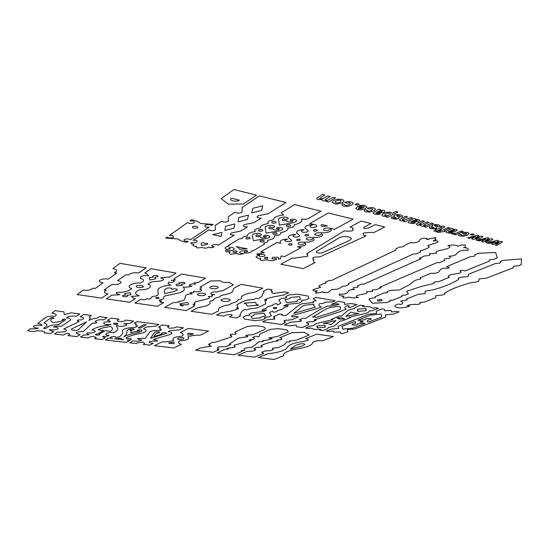 <?xml version="1.0" encoding="UTF-8"?>
<svg xmlns="http://www.w3.org/2000/svg" width="549" height="549" viewBox="0 0 549 549"><rect width="100%" height="100%" fill="white"/><g stroke="black" fill="none" stroke-linecap="round" stroke-linejoin="round"><path stroke-width="0.41" stroke-dasharray="2.75 2.06" d=""/><path stroke-width="0.82" d="M327.286 200.941L326.332 201.51L328.46 202.059L335.521 197.88L333.202 197.269L328.124 200.131L325.639 200.255L325.138 199.623L330.203 196.48L327.863 195.869L322.833 198.731L320.348 198.889L319.744 198.395L324.864 195.08L322.503 194.463L316.814 198.134L316.917 198.951L318.255 199.562L322.064 199.596L322.249 200.358L323.443 200.9L327.286 200.941M340.195 202.121L341.21 201.016L340.263 200.296L338.198 200.227L335.961 201.03L334.972 202.121L335.913 202.835L337.978 202.897L340.195 202.121M342.425 202.78L343.949 201.428L343.619 200.248L341.801 199.39L337.532 199.177L333.586 200.419L332.227 202.286L334.41 203.72L337.155 204.043L342.425 202.78M342.267 203.871L341.897 205.189L343.818 206.143L347.785 206.362L351.635 205.086L353.281 203.24L351.305 201.888L348.018 201.579L344.751 202.341L346.659 203.103L349.651 202.753L350.488 203.411L349.198 204.564L347.078 205.36L345.252 205.292L344.504 204.866L344.827 204.255L342.267 203.871M359.238 204.111L357.015 203.528L355.107 204.605L357.33 205.189L359.238 204.111M359.025 207.515L358.271 208.346L358.984 208.874L362.306 208.373L359.025 207.515M361.07 206.479L363.507 206.273L364.296 206.863L363.507 207.735L357.996 206.3L355.793 208.373L357.674 209.711L361.393 209.855L365.25 208.593L366.924 207.007L364.961 205.477L362.127 205.189L359.19 205.724L361.07 206.479M364.749 209.691L364.303 210.967L366.114 211.887L369.985 212.092L373.821 210.857L375.543 209.073L373.697 207.776L370.506 207.474L367.267 208.215L369.086 208.949L372.03 208.606L372.805 209.238L371.474 210.356L369.347 211.132L367.576 211.063L366.869 210.651L367.226 210.061L364.749 209.691M377.698 211.756L380.786 212.058L382.248 211.344L380.251 210.864L377.698 211.756M378.995 213.328L376.689 213.451L375.784 213.033L376.449 212.429L382.77 212.758L384.197 212.257L385.034 211.241L383.689 210.404L380.231 210.267L380.745 209.759L378.625 209.203L373.046 212.82L373.265 213.486L375.084 214.192L377.938 214.529L380.601 213.993L378.995 213.328M389.207 214.961L390.497 213.87L389.797 213.225L388.033 213.19L385.782 213.993L384.588 215.023L385.274 215.633L387.086 215.675L389.207 214.961M386.88 216.272L385.823 216.828L387.759 217.329L397.867 212.051L395.774 211.495L392.061 213.444L390.819 212.278L387.443 212.195L383.621 213.444L381.836 215.16L383.195 216.279L386.88 216.272M401.998 216.979L402.451 215.812L400.544 214.831L397.153 214.515L394.518 215.181L393.729 216.093L396.412 218.152L394.415 218.104L393.647 217.727L393.818 217.267L391.533 216.937L391.176 217.96L393.07 218.825L396.179 219.126L398.56 218.516L399.288 217.438L396.639 215.812L397.654 215.386L399.967 216.011L399.645 216.594L401.998 216.979M403.741 218.708L407.502 216.793L405.457 216.251L399.288 219.799L400.55 220.746L404.304 220.773L403.234 221.316L405.107 221.796L412.457 218.09L410.432 217.562L403.947 220.286L402.218 219.902L403.741 218.708M412.848 220.904L415.792 221.185L417.267 220.513L415.394 220.06L412.848 220.904M413.939 222.386L411.709 222.503L410.878 222.105L411.578 221.535L417.638 221.837L419.964 220.41L418.757 219.621L415.435 219.49L415.984 219.017L413.994 218.495L408.257 221.913L408.408 222.537L410.089 223.203L412.807 223.518L415.428 223.011L413.939 222.386M425.249 226.243L424.247 226.723L426.038 227.183L433.449 223.608L431.5 223.093L426.202 225.55L423.931 225.66L423.636 225.124L428.995 222.434L427.033 221.92L421.776 224.369L419.498 224.514L419.072 224.095L424.521 221.261L422.545 220.739L416.492 223.882L416.375 224.575L417.439 225.097L420.87 225.111L420.85 225.756L421.79 226.215L425.249 226.243M439.653 226.812L440.209 225.714L438.486 224.802L435.268 224.507L432.667 225.138L431.809 225.996L434.163 227.924L432.248 227.876L431.548 227.526L431.768 227.101L429.613 226.792L429.16 227.753L430.883 228.556L433.834 228.837L436.187 228.26L437.004 227.245L434.636 225.728L435.652 225.33L437.807 225.907L437.429 226.456L439.653 226.812M440.854 227.677L437.862 229.091L436.565 228.761L435.007 229.496L436.304 229.832L433.71 231.06L436.743 231.012L440.634 229.811L439.763 229.585L444.848 226.95L443.963 226.243L442.158 225.989L440.785 226.758L441.966 227.005L440.854 227.677M442.089 231.726L443.688 231.733L445.225 231.012L444.189 230.745L450.098 227.979L448.217 227.485L442.302 230.257L440.895 229.894L439.358 230.614L440.765 230.978L440.243 231.225L437.773 231.204L436.16 231.774L439.07 232.488L442.089 231.726M450.406 230.676L453.2 230.937L454.689 230.299L452.939 229.88L450.406 230.676M451.292 232.062L449.144 232.179L448.382 231.808L449.123 231.273L454.901 231.548L457.29 230.203L456.212 229.461L453.042 229.352L453.618 228.906L451.765 228.418L445.891 231.63L445.966 232.213L447.51 232.838L450.084 233.133L452.651 232.646L451.292 232.062M455.066 233.908L454.009 234.389L455.711 234.828L463.198 231.424L461.359 230.937L456.37 233.105L455.121 233.373L453.694 232.941L451.415 233.579L453.289 234.155L455.066 233.908M459.218 234.169L458.504 235.253L459.911 236.029L463.363 236.194L467.137 235.13L469.127 233.606L467.775 232.502L464.969 232.261L461.86 232.9L463.322 233.517L466.067 233.215L466.616 233.757L465.133 234.711L461.435 235.322L460.899 234.979L461.366 234.471L459.218 234.169M474.151 234.299L472.346 233.826L470.349 234.718L472.147 235.192L474.151 234.299M482.983 236.619L481.267 236.166L475.276 238.005L478.975 235.569L477.259 235.116L467.583 237.889L469.34 238.341L475.537 236.502L471.749 238.959L473.458 239.398L479.517 237.539L475.853 240.016L477.561 240.455L482.983 236.619M492.885 239.22L491.204 238.781L485.227 240.586L488.96 238.191L487.279 237.751L477.623 240.469L479.346 240.915L485.529 239.11L481.706 241.526L483.381 241.958L489.434 240.126L485.735 242.562L487.409 242.994L492.885 239.22M502.603 241.773L500.949 241.34L494.985 243.118L498.746 240.764L497.099 240.332L487.471 243.008L489.159 243.447L495.328 241.663L491.472 244.037L493.119 244.463L499.158 242.665L495.424 245.06L497.065 245.478L502.603 241.773M49.698 329.489C56.931 331.047 62.414 327.362 53.39 326.943C55.36 326.202 58.029 325.996 61.378 326.326L70.217 320.348C71.356 319.285 70.114 318.454 66.484 317.857L67.465 317.185C69.366 316.19 72.29 315.888 76.236 316.279L79.68 313.946L71.219 312.813L64.329 314.57L63.835 311.832L55.175 310.679L51.874 313.081C55.621 313.699 56.945 314.563 55.84 315.675L54.879 316.361C50.872 315.963 47.948 316.265 46.116 317.267L37.668 323.416C40.921 323.896 42.335 324.603 41.909 325.543C34.361 323.931 29.166 327.739 38.3 328.124C36.385 328.858 33.736 329.064 30.346 328.734L27.45 330.848L34.093 331.623C35.507 330.875 37.806 330.642 41.003 330.923C43.961 331.363 45.025 331.994 44.195 332.804L50.686 333.566L53.72 331.514C50.604 331.068 49.266 330.395 49.698 329.489M144.723 343.592L143.303 342.075L137.675 342.768L136.179 343.564L129.564 342.789L133.016 340.915L134.347 341.073C137.497 341.348 139.885 341.094 141.525 340.318C141.848 339.831 141.059 339.598 139.151 339.639L137.332 338.575L145.567 338.115L149.678 332.056C151.435 330.67 154.845 330.175 159.917 330.58L161.571 329.702C159.752 329.4 159.251 328.961 160.061 328.398C160.878 327.828 160.37 327.389 158.537 327.08L162.429 324.967L169.339 325.886L167.637 326.792L169.346 328.323L174.966 327.767L176.682 326.868L183.448 327.767L179.454 329.825L169.847 330.773L168.172 331.644C172.4 332.433 172.956 333.421 169.847 334.609L154.043 339.152C153.068 339.701 153.72 339.982 155.978 339.989L157.687 341.032L149.815 341.313C148.477 342.116 149.184 342.734 151.949 343.166L153.246 343.317L149.699 345.143L143.214 344.388L144.723 343.592M114.542 338.726L121.137 338.198C121.068 338.863 121.974 339.406 123.848 339.831L114.542 338.726M181.705 336.256C174.026 336.942 171.432 338.239 173.916 340.147C171.123 341.396 167.074 342 161.763 341.965L154.427 345.698L173.848 347.97L181.355 344.326C178.102 343.331 177.629 342.192 179.942 340.888C187.497 340.243 190.112 338.953 187.785 337.024C190.702 335.741 194.868 335.116 200.275 335.151L208.593 331.116L188.376 328.426L180.244 332.564C183.634 333.668 184.121 334.904 181.705 336.256M110.397 331.349C112.922 329.805 113.108 328.206 110.953 326.552C104.976 327.177 100.659 328.268 98.017 329.819L103.48 330.498L97.729 333.964C95.025 334.19 94.689 334.574 96.706 335.11C99.541 335.158 100.385 334.835 99.225 334.142L104.989 330.683L110.397 331.349M262.511 353.302L263.616 353.432L254.427 357.138L238.012 355.217L247.071 351.429L252.629 351.161L255.903 349.795C254.4 349.555 254.105 349.198 255.024 348.725L253.885 348.581L256.829 347.352C262.168 347.27 263.561 346.687 261.008 345.602L263.438 344.587C267.123 343.063 272.009 341.828 278.096 340.888L278.062 340.819C275.735 340.305 276.257 339.975 279.633 339.824L280.663 339.742C282.563 338.911 282.241 338.259 279.695 337.786L291.931 332.673L304.311 332.358L309.094 335.096L296.7 340.092L289.392 341.128C290.531 341.876 289.584 342.151 286.564 341.945L286.283 341.979C285.919 343.66 283.895 345.246 280.216 346.742L277.76 347.73C272.469 347.819 271.055 348.389 273.519 349.439L270.533 350.646L264.989 350.921L261.681 352.259C263.156 352.499 263.431 352.842 262.511 353.302M262.106 310.549C261.907 309.663 263.259 309.012 266.162 308.579C266.183 307.268 268.276 306.267 272.448 305.587C272.345 304.668 273.786 303.988 276.778 303.57L277.43 304.935L280.827 303.329L278.865 299.864L282.268 298.231C286.338 298.196 287.45 297.668 285.597 296.625L289.076 294.957L297.119 294.127L307.989 296.021L309.053 298.395L305.525 300.022C301.518 300.056 300.385 300.571 302.142 301.573L298.69 303.165L287.038 304.345L283.62 305.944L288.198 305.436C288.307 306.349 286.894 307.021 283.963 307.44C283.84 308.758 281.726 309.739 277.616 310.391C277.691 311.276 276.284 311.914 273.395 312.312L272.743 311.022L269.477 312.546L271.474 315.689L268.344 317.13C264.543 317.171 263.541 317.631 265.345 318.509L262.271 319.923L254.997 320.643L244.579 319.113L243.035 317.075L246.048 315.627C249.905 315.586 250.893 315.112 249.006 314.206L252.08 312.724L263.362 311.592L266.608 310.061L262.106 310.549M290.929 297.448C290.14 298.471 288.143 299.164 284.945 299.528L286.605 302.588L296.913 301.538C296.556 300.584 297.784 299.768 300.584 299.095L299.377 296.584L290.929 297.448M130.237 292.665L131.039 294.696L126.867 295.369C128.391 296.336 127.43 296.789 123.978 296.721C121.658 295.918 122.187 295.396 125.57 295.17L124.637 293.722L130.237 292.665M254.084 314.227C254.564 315.099 253.521 315.833 250.968 316.43L252.533 318.598L260.308 317.83C260.94 316.945 262.751 316.334 265.75 315.998L263.932 313.239L254.084 314.227M178.075 238.973C179.777 240.531 182.645 241.642 186.681 242.301L188.218 241.265C184.828 241.347 183.524 240.764 184.313 239.508C186.729 238.582 188.774 238.664 190.434 239.769L209.094 227.162C205.573 227.252 204.262 226.613 205.161 225.255C207.735 224.253 209.842 224.349 211.489 225.55L213.177 224.411L200.46 223.457C198.807 221.741 195.835 220.492 191.546 219.717L189.899 220.89C193.495 220.808 194.854 221.467 193.982 222.853C191.436 223.875 189.295 223.772 187.559 222.558L169.339 235.521C172.805 235.439 174.15 236.043 173.388 237.319C171 238.266 168.927 238.177 167.177 237.058L165.681 238.122L178.075 238.973M240.544 315.984L236.53 317.933L229.352 316.876L231.63 315.757C232.502 315.222 232.172 314.81 230.635 314.515L226.215 314.954L223.944 316.087L216.622 315.009L220.561 313.012L226.195 311.949C231.342 311.187 235.452 310.055 238.52 308.559C235.94 308.366 235.782 308.003 238.04 307.447L236.866 304.743L245.396 300.42L254.427 299.232C254.983 298.354 256.239 298.189 258.195 298.738C261.399 297.119 262.902 295.389 262.697 293.557C264.131 292.809 264.302 292.089 263.218 291.389L267.85 289.035L272.078 289.769C270.334 290.545 270.513 291.162 272.599 291.629C271.412 292.349 271.583 292.96 273.114 293.468L284.588 291.944L288.705 292.665L283.991 294.943L277.856 296.124C272.325 296.975 267.905 298.196 264.597 299.795C267.212 299.994 267.336 300.385 264.968 300.962L265.853 303.727L257.165 307.934L248.429 309.06C247.915 309.876 246.714 310.027 244.813 309.526C241.828 311.036 240.51 312.573 240.867 314.152C239.59 314.797 239.488 315.407 240.544 315.984M314.131 304.242C313.376 305.354 313.747 306.342 315.243 307.214L293.722 313.383L303.872 305.333L314.131 304.242M176.387 284.245C175.838 284.862 176.208 285.405 177.505 285.857L182.316 285.226C180.353 284.3 181.149 283.819 184.704 283.799C185.274 283.181 184.91 282.639 183.62 282.172L178.754 282.81C180.738 283.751 179.948 284.231 176.387 284.245M424.857 255.848L419.409 258.277L421.138 258.668L363.596 284.252L361.915 283.922L357.33 285.967C358.916 287.079 357.646 287.649 353.515 287.669C352.533 288.465 352.883 289.09 354.572 289.529C351.477 289.481 349.445 289.968 348.478 290.997L347.16 292.912C345.191 294.175 342.576 294.538 339.309 294.01C338.747 295.28 340.339 295.986 344.086 296.151C342.713 296.378 342.329 296.673 342.947 297.023L343.509 298.1L349.583 297.133C351.641 298.011 354.565 298.114 358.346 297.441C355.354 296.844 355.471 296.035 358.689 295.019L364.241 293.9C367.089 293.241 367.837 292.528 366.478 291.752L372.709 291.286C371.213 290.208 372.496 289.659 376.559 289.632L381.191 287.642L379.565 287.333L437.526 262.395L439.193 262.772L444.676 260.418C443.366 259.087 444.923 258.421 449.35 258.414C450.722 257.454 450.578 256.692 448.931 256.129C452.259 256.218 454.675 255.621 456.178 254.338L458.511 251.881C461.318 250.234 464.406 249.781 467.775 250.509C469.121 248.821 467.714 247.846 463.562 247.572C465.243 247.27 465.833 246.872 465.326 246.377L465.271 244.861L460.803 245.259L457.791 246.144C455.821 244.888 452.493 244.71 447.812 245.609C450.997 246.494 450.551 247.613 446.461 248.965L439.77 250.419C436.338 251.27 435.275 252.204 436.579 253.219L429.503 253.775C430.91 255.161 429.359 255.848 424.857 255.848M391.533 311.956L391.341 310.514L384.671 310.768L384.43 309.313L381.946 308.881L376.216 311.166L376.662 313.404L368.647 314.186L337.992 326.415L338.74 328.398L331.205 329.119L326.257 331.095L328.673 331.445L333.442 330.992L333.936 332.22L340.112 331.973L340.572 333.188L342.926 333.538L347.922 331.61L347.263 329.681L354.778 328.968L385.714 317.041L385.364 314.872L393.352 314.097L399.13 311.873L396.707 311.448L391.533 311.956M377.486 299.823L377.712 301.065L381.96 300.639L381.754 299.397L377.486 299.823M355.189 323.553C346.645 324.548 357.866 326.291 357.818 323.965L363.479 323.141L365.154 323.409L352.938 328.144L342.851 329.105L341.903 326.463L354.043 321.645L355.745 321.92L355.189 323.553M365.263 319.593C365.332 317.15 376.641 319.003 367.905 320.019L367.254 321.673L368.935 321.94L381.733 316.979L381.219 314.069L370.527 315.112L357.804 320.156L359.513 320.431L365.263 319.593M331.15 304.51L337.182 303.83L339.186 304.173C336.05 305.422 332.227 306.033 327.712 306.013L320.987 308.936L305.134 318.598L302.966 318.262L299.198 319.895L300.433 320.081C302.362 321.096 301.133 321.625 296.748 321.673L290.599 322.181L284.279 324.933L290.016 325.777L296.151 325.029L296.529 326.73L302.149 327.554L308.559 324.871L307.989 323.732L308.62 323.471L307.413 323.286C305.525 322.29 306.767 321.769 311.125 321.714L312.34 321.899L316.142 320.3L314.014 319.971L339.33 311.962L346.131 309.108C344.161 308.051 344.573 306.877 347.373 305.58L349.336 305.917C347.874 306.637 347.97 307.214 349.61 307.653L357.015 304.544L351.182 303.528L344.456 304.379L344.429 302.355L338.472 301.319L331.15 304.51M324.809 302.122C324.603 303.089 322.922 303.611 319.772 303.686C318.262 304.969 318.77 306.026 321.289 306.857L317.926 308.332L292.102 315.682C290.723 316.89 291.986 317.164 295.884 316.512L298.395 316.903L292.198 319.621L288.218 320.17C284.025 320.136 283.023 320.575 285.219 321.494C283.902 321.954 283.929 322.338 285.308 322.64L281.136 324.473L262.621 321.762L266.732 319.882L270.705 319.319C274.946 319.367 275.934 318.914 273.67 317.974C275.001 317.494 274.953 317.096 273.526 316.78L279.626 313.987L282.207 314.392C279.88 315.407 285.555 315.984 286.859 314.865L298.889 305.189L302.211 303.672L313.383 302.602C312.182 301.785 313.115 301.133 316.183 300.646L313.232 298.635L315.936 297.4L335.199 300.749L332.461 301.957L324.809 302.122M417.871 304.551L420.157 303.666C418.935 302.705 420.225 302.204 424.041 302.17L435.803 297.633L435.892 295.678L442.624 295.005L445.067 294.065L444.621 293.132C450.928 289.103 460.24 285.501 472.559 282.323L475.997 282.138L478.653 281.115L479.085 278.913L486.256 278.178L513.356 267.734C512.409 266.485 514.042 265.853 518.263 265.84L521.2 264.707L521.55 258.936L503.344 260.35L500.414 261.516C501.436 262.806 499.81 263.458 495.527 263.465L468.523 274.239L468.167 276.511L460.954 277.259L458.312 278.309L458.731 279.345C451.875 283.73 442.604 287.415 430.917 290.4L427.547 290.586L425.125 291.553L425.125 293.578L418.352 294.257L406.665 298.924C407.955 299.919 406.672 300.427 402.808 300.461L400.537 301.367C403.59 302.122 403.687 303.151 400.832 304.469L398.21 303.995C394.01 305.505 393.722 306.726 397.325 307.653C401.923 308.181 406.047 307.653 409.705 306.074L407.132 305.608C410.659 304.427 414.241 304.071 417.871 304.551M231.5 198.264C228.123 200.467 236.344 202.423 239.371 200.159L231.5 198.264M224.843 230.429L234.052 228.144L234.821 223.944L225.495 226.277L224.843 230.429M237.992 221.878L247.489 219.49L248.443 215.078L238.822 217.521L237.992 221.878M262.738 205.786L261.578 210.418L251.771 212.916L252.794 208.339L262.738 205.786M233.915 189.556L256.5 195.156L243.454 203.967L228.35 204.139L221.144 198.649L233.915 189.556M371.934 298.018C375.077 297.997 376.072 297.579 374.919 296.762L383.929 292.981C387.12 292.96 388.15 292.528 387.018 291.684L390.133 290.38L399.617 289.92L409.952 284.416L414.934 280.388L420.802 278.844L420.15 277.773L430.944 273.244C435.076 273.622 437.889 272.983 439.385 271.343L440.387 269.477C441.918 268.413 443.99 268.029 446.605 268.324C448.876 268.317 449.686 267.981 449.02 267.315L446.447 266.732L470.685 256.555C474.212 256.555 475.503 256.012 474.569 254.928L478.488 253.281L495.637 252.458L497.305 257.893L493.366 259.492C489.9 259.499 488.603 260.02 489.468 261.07L465.106 270.932L462.615 270.369C460.364 270.376 459.554 270.705 460.186 271.357C461.839 272.009 461.242 272.709 458.394 273.457L452.918 274.308C448.238 275.234 447.106 276.216 449.514 277.245L438.644 281.644L435.083 281.815L433.882 282.44C434.588 282.968 433.978 283.456 432.07 283.908L420.836 286.605L406.576 291.265L408.401 293.887L405.258 295.156C402.122 295.184 401.079 295.602 402.143 296.419L393.063 300.097C389.962 300.125 388.96 300.529 390.051 301.319L387.059 302.526L372.435 303.233L368.969 299.26L371.934 298.018M171.748 289.323C172.077 287.992 170.362 287.635 166.608 288.259L164.494 290.174L164.679 293.585L173.704 291.643L177.464 290.009C176.943 288.705 175.035 288.472 171.748 289.323M362.457 306.466L364.111 305.779L360.624 305.175L355.162 307.447L354.421 308.662L350.612 309.341L348.004 310.425L341.437 316.1L339.913 315.853L331.253 319.436L332.763 319.676L316.732 323.45L314.378 324.432L313.863 325.495L310.35 326.106L305.642 328.069L309.005 328.563L310.411 327.979L314.33 329.345L321.021 329.544L319.607 330.114L322.894 330.601L327.657 328.686L328.22 327.65L334.115 326.092L340.263 320.856L341.752 321.09L350.475 317.562L348.979 317.322L365.723 313.397L368.358 312.34L369.148 311.166L372.949 310.494L378.467 308.277L375.07 307.687L373.409 308.36L369.614 306.74L362.457 306.466M221.817 232.399L221.22 236.406L212.772 234.643L221.817 232.399M192.081 285.967C186.056 285.864 191.278 282.859 194.826 284.403C195.808 283.812 195.485 283.339 193.866 282.975L198.059 282.522L205.47 278.185L181.609 274.033L174.397 278.508C173.656 279.105 174.074 279.565 175.646 279.901L171.281 280.457C177.457 280.532 172.558 283.634 168.728 282.09C167.411 283.305 168.22 284.3 171.158 285.089C162.751 285.823 158.332 287.546 157.886 290.27L158.208 294.394C158.139 295.218 156.925 295.815 154.564 296.179C151.874 296.618 150.707 297.297 151.057 298.217C150.46 299.116 149.012 299.28 146.693 298.718C145.801 299.98 143.913 300.152 141.024 299.219L134.889 303.027L157.405 306.328L163.726 302.629C159.622 302.499 158.963 301.957 161.735 300.989C158.894 300.777 158.483 300.33 160.5 299.651C163.108 299.191 164.199 298.505 163.78 297.599C163.355 296.803 164.206 296.158 166.32 295.657L177.21 293.338C183.929 291.677 185.885 289.577 183.078 287.045C186.729 287.347 189.728 286.983 192.081 285.967M107.92 293.832C104.729 293.228 103.706 292.384 104.866 291.293L106.362 290.263L104.118 289.92L112.257 284.279C119.359 285.514 124.918 281.754 117.486 280.649L126.133 274.651L128.452 275.035L130.106 273.896C132.151 272.791 135.013 272.476 138.684 272.949L146.164 267.871L120.039 263.321L112.826 268.571C116.271 269.305 117.342 270.293 116.038 271.535L114.412 272.702L116.772 273.093L108.249 279.16C100.886 277.876 95.547 281.767 103.088 282.831L95.059 288.541L92.781 288.191L91.319 289.234C89.514 290.236 86.811 290.531 83.222 290.112L77.121 294.552L101.572 298.141L107.92 293.832M321.762 224.555C320.582 225.358 320.781 225.996 322.359 226.476L327.41 225.886L321.762 224.555M260.892 258.483C254.901 257.92 254.455 256.836 259.547 255.21C257.556 256.561 263.788 257.179 264.796 255.731C265.181 255.024 264.494 254.551 262.745 254.304L257.611 254.791L256.699 254.153L264.344 252.533L260.768 251.806L276.991 242.473L280.855 243.296C279.901 242.5 279.866 241.642 280.759 240.723C282.22 239.59 284.492 239.096 287.573 239.234C278.069 241.732 295.863 242.644 290.565 239.385L288.17 237.6L288.843 236.077C290.352 234.91 292.665 234.402 295.781 234.547C292.205 235.548 292.089 236.42 295.417 237.147C299.534 236.811 300.66 235.995 298.8 234.711L296.419 232.872L297.146 231.307C298.704 230.106 301.051 229.585 304.201 229.736C300.564 230.765 300.42 231.657 303.769 232.412C307.948 232.069 309.108 231.232 307.255 229.907L304.894 228.013L305.669 226.408C307.275 225.179 309.67 224.644 312.855 224.802C309.08 225.9 308.977 226.819 312.539 227.554C316.862 227.08 317.892 226.188 315.634 224.891L309.897 223.539L328.268 212.971L353.233 219.161L334.567 229.345L329.009 228.041C324.884 227.835 323.093 228.535 323.642 230.134C326.881 230.985 329.112 230.573 330.333 228.906C331.96 229.866 331.589 230.855 329.208 231.87L325.557 232.783L319.923 232.81C315.847 232.776 314.234 233.497 315.092 234.979C318.345 235.72 320.499 235.301 321.577 233.716C323.21 234.656 322.867 235.617 320.541 236.598L316.958 237.491L311.393 237.525C307.358 237.491 305.786 238.197 306.671 239.638C309.904 240.359 312.024 239.947 313.047 238.403C314.687 239.316 314.371 240.249 312.1 241.21L308.579 242.082L303.075 242.123C299.095 242.088 297.558 242.775 298.471 244.175C301.675 244.875 303.769 244.477 304.736 242.974C306.383 243.859 306.095 244.772 303.872 245.705L297.352 246.817L301.085 247.613L284.547 256.637L281.095 255.937L280.395 258.908L278.357 258.943C278.899 258.256 278.542 257.687 277.272 257.227L272.613 257.303C270.938 258.826 272.194 259.252 276.394 258.579C277.355 260.459 268.715 261.557 267.267 259.739L261.688 260.459C259.759 259.958 259.499 259.3 260.892 258.483M117.651 320.019L119.023 319.182L111.022 318.118L107.398 320.369C109.725 320.74 110.617 321.282 110.081 322.009C100.446 321.014 102.539 325.818 111.008 324.308L108.53 325.214C101.393 326.01 96.26 327.348 93.124 329.215L91.868 329.99C98.834 330.779 94.003 333.703 87.318 332.811C86.344 333.552 86.975 334.19 89.226 334.712L83.688 335.068L80.483 337.052L88.121 337.944L89.309 337.21C90.956 336.105 97.818 336.914 95.828 337.978L94.6 338.699L102.087 339.577L105.401 337.642C103.39 337.361 102.505 336.921 102.745 336.331C105.655 336.42 107.789 336.125 109.162 335.446C102.402 334.725 107.275 331.816 113.876 332.694L115.173 331.939C118.227 330.107 118.557 328.185 116.168 326.188L117.047 325.083C118.406 327.822 132.57 325.18 123.868 323.8L129.935 323.327L133.681 321.138L125.838 320.094L124.465 320.918C122.578 322.167 115.462 321.234 117.651 320.019M103.603 319.868C100.419 319.552 98.01 319.799 96.377 320.609L94.936 321.522C98.065 322.62 97.159 323.196 92.211 323.251L83.496 331.397C75.254 331.891 74.101 332.969 80.03 334.629L76.853 336.626L67.932 335.583L69.833 334.362C69.497 333.456 68.028 333.284 65.427 333.84L63.54 335.068L54.454 334.005L57.508 331.96C64.302 332.866 69.984 330.189 63.677 328.995L79.118 321.577C75.865 320.465 76.75 319.875 81.774 319.82L83.187 318.894C84.182 317.995 83.18 317.295 80.181 316.794L83.654 314.474L91.484 315.517L89.288 316.951L90.317 318.276L88.876 320.355L93.268 318.667L97.324 318.015L99.554 316.588L107.206 317.61L103.603 319.868M138.54 327.698C138.574 328.151 139.268 328.24 140.613 327.966L146.185 324.836L144.099 324.562L138.54 327.698M65.578 319.751L58.441 324.644C53.603 324.795 50.234 325.454 48.353 326.634L45.684 328.501L44.256 328.645L43.591 328.247L46.253 326.381C47.804 325.159 47.036 323.985 43.947 322.853L50.885 317.878C53.075 316.89 56.087 318.832 51.874 318.502C50.096 319.875 50.46 321.22 52.951 322.544C57.885 322.146 61.371 321.295 63.41 319.978C59.766 319.298 66.45 318.612 65.578 319.751M134.258 323.217C136.173 323.539 136.742 323.992 135.96 324.583C135.184 325.173 135.747 325.619 137.641 325.934L134.869 327.506C126.702 327.732 122.571 328.954 122.475 331.157C123.257 333.229 122.063 335.178 118.886 336.997C116.306 337.484 115.091 337.312 115.235 336.482C109.841 336.75 108.956 337.422 112.579 338.493L108.654 338.026L105.326 339.955L126.181 342.391L129.612 340.517L127.059 340.208C131.506 339.913 132.433 339.282 129.818 338.308C127.443 338.795 126.201 338.651 126.092 337.868C129.372 336.063 134.231 334.581 140.668 333.428C146.878 332.035 147.798 330.429 143.44 328.611L146.24 327.053L155.998 326.079L158.894 324.493L137.072 321.59L134.258 323.217M78.473 329.64C77.567 330.224 75.947 330.423 73.628 330.224C71.514 329.88 70.91 329.421 71.816 328.83L86.673 321.783L78.473 329.64M187.833 333.387C189.769 333.147 190.606 333.312 190.338 333.867C191.958 333.483 192.953 333.566 193.323 334.101L187.813 335.116L187.833 333.387M171.631 343.152C171.412 343.667 172.228 343.811 174.081 343.592L173.999 341.979L168.708 342.947C169.126 343.441 170.094 343.509 171.631 343.152M138.458 332.502L141.958 331.04L141.868 330.272C140.016 328.865 134.066 330.903 139.542 331.061L135.864 331.445L130.655 332.845L131.424 330.882C130.01 330.649 129.598 330.313 130.175 329.88C134.134 330.917 136.303 328.391 131.012 328.885L128.692 329.359L126.647 331.02C127.375 333.017 126.428 334.904 123.8 336.702C127.375 335.014 132.261 333.614 138.458 332.502M161.777 333.099L161.077 333.469C162.23 333.682 162.394 333.95 161.557 334.272L153.844 336.51L155.93 333.559L159.402 332.79C159.883 331.967 158.62 331.671 155.614 331.898L154.749 332.255L150.556 338.246L166.779 333.318C165.668 332.57 164 332.495 161.777 333.099M269.23 339.707L262.388 340.805C265.325 341.169 260.658 342.336 259.451 341.54L252.005 347.208L245.616 348.059C243.777 348.821 243.516 349.548 244.82 350.241L241.141 350.626L242.322 351.291L234.107 354.757L217.15 352.774L225.227 349.233L228.377 349.082C227.073 348.924 226.751 348.649 227.41 348.272L227.684 348.155C230.985 348.018 233.51 347.558 235.26 346.783L234.004 345.383L234.759 345.053L251.27 340.476C248.388 340.037 248.745 339.707 252.334 339.488L253.37 339.406C255.1 338.63 254.839 337.999 252.581 337.498L255.457 336.235L259.066 336.722L259.78 334.087L270.533 329.373L278.213 328.631L287.127 329.901L288.335 331.891L277.417 336.489L268.605 337.999L272.139 338.479L269.23 339.707M267.727 353.776C279.153 352.506 285.748 350.337 287.504 347.27C288.795 344.69 294.326 342.713 304.105 341.327C309.032 340.346 309.561 339.433 305.69 338.589L316.807 334.142L333.421 336.516L322.181 340.86C317.247 340.49 314.103 341.032 312.752 342.501C312.285 345.095 307.529 347.153 298.484 348.684C287.669 350.598 282.756 352.938 283.751 355.718L274.102 359.444L258.208 357.584L267.727 353.776M230.285 335.741L231.074 335.384C229.256 334.622 230.141 334.217 233.73 334.169L234.972 334.334L236.228 333.758L234.862 332.145L244.772 327.575C252.293 323.869 271.755 326.682 263.177 330.155L253.103 334.609L246.961 335.199L245.698 335.762L246.92 335.926C248.649 336.674 247.757 337.079 244.23 337.12L238.438 338.088L229.221 344.244L230.861 344.449L226.01 346.597L218.282 346.968C216.862 347.689 217.04 348.32 218.818 348.862L217.164 349.596L218.783 349.788L213.115 352.3L195.581 350.241L201.147 347.682L202.807 347.881L204.434 347.133L211.447 346.138C209.265 345.795 208.75 345.287 209.91 344.621L208.236 344.415L213.005 342.219L214.686 342.425L230.964 337.107C232.364 336.544 232.138 336.084 230.285 335.741M290.263 349.061L297.489 347.16C301.415 346.44 303.899 345.499 304.942 344.347L303.899 343.701L300.921 343.811C297.023 344.6 294.676 345.561 293.887 346.694L290.263 349.061M174.088 302.616L178.96 302.115L178.706 301.394C181.671 301.175 183.579 300.612 184.437 299.699L185.727 295.856C186.097 294.607 188.28 293.941 192.28 293.852C189.048 293.022 189.577 292.5 193.866 292.301L193.852 291.155C197.146 293.015 205.573 290.27 199.596 289.261L201.106 288.403C201.874 287.848 201.51 287.415 200.028 287.1L210.686 280.971L220.403 280.779C221.549 282.234 224.383 282.721 228.899 282.261L233.359 284.883L222.455 290.833L218.378 291.258L216.841 292.102C210.919 291.155 207.941 294.765 214.769 294.552L211.646 295.177C213.389 296.33 212.264 296.748 208.27 296.412C210.178 297.434 209.54 298.333 206.349 299.109L196.508 301.566C194.476 302.286 193.975 303.062 195.012 303.885L192.891 304.235C194.648 304.578 195.087 305.052 194.202 305.663L193.372 306.116L194.181 306.239L186.255 310.562L164.714 307.399L172.434 302.959L174.088 302.616M206.987 244.511C208.421 243.406 207.632 243.097 204.612 243.591C204.166 242.404 203.02 242.322 201.174 243.351L201.504 245.609L206.987 244.511M247.187 248.827L239.275 249.191C239.22 248.155 238.197 247.29 236.214 246.597L247.187 248.827M261.249 218.104L254.201 222.551L244.696 224.555C242.507 225.708 243.042 226.463 246.302 226.819L247.469 226.806L240.743 231.054L231.513 232.975C229.407 234.073 229.956 234.787 233.167 235.13L234.306 235.109L218.111 245.341C216.141 242.919 207.597 246.172 214.165 246.83C212.58 247.819 210.672 247.963 208.442 247.256C206.499 248.381 204.454 248.443 202.313 247.448L197.921 247.942C196.329 247.551 195.931 247.023 196.72 246.343C193.193 246.227 192.232 245.568 193.859 244.36C190.928 244.051 190.215 243.379 191.725 242.349C196.919 244.051 200.056 239.652 193.145 240.311L208.929 229.729L209.492 230.113C212.003 230.992 214 230.8 215.483 229.551L215.201 225.522L221.762 221.123L222.318 221.528C224.85 222.448 226.895 222.256 228.459 220.945L228.329 216.711L235.212 212.099L235.768 212.525C238.314 213.499 240.414 213.3 242.068 211.928L242.102 207.474L259.396 195.876L285.995 202.478L268.303 213.643L258.51 215.736C256.225 216.944 256.74 217.733 260.054 218.118L261.249 218.104M351.017 312.031L354.215 313.033L359.025 313.362L345.774 316.485L351.017 312.031M331.15 324.665L327.979 323.759L323.279 323.464L335.988 320.486L331.15 324.665M329.832 307.495L337.779 306.479L340.311 306.912L340.346 309.252L335.727 311.208L315.641 317.596L315.298 316.848L312.559 317.116L325.241 309.478L329.832 307.495M361.558 308.854L365.366 308.476C366.492 308.73 366.581 309.087 365.627 309.547C367.041 310.466 365.867 310.947 362.1 310.981L358.332 311.352C357.207 311.105 357.111 310.748 358.044 310.295C356.589 309.368 357.763 308.888 361.558 308.854M156.767 275.447C159.114 276.38 158.489 276.971 154.887 277.211L155.696 278.83L149.781 279.976L149.081 277.725L153.542 276.984C152.018 275.879 153.096 275.365 156.767 275.447M255.724 305.285L247.585 306.116L245.89 303.721C244.47 303.755 243.982 303.556 244.429 303.13L255.216 302.334L256.822 304.75C258.229 304.716 258.703 304.915 258.243 305.333L255.724 305.285M138.06 287.58C143.763 287.552 144.929 286.798 141.56 285.308C135.829 285.343 134.663 286.104 138.06 287.58M341.416 318.942L339.248 319.154L339.035 318.564L337.086 318.255L338.321 317.747L342.452 317.844L342.658 318.434L344.594 318.749L343.351 319.25L341.416 318.942M321.501 327.513L317.981 327.849C316.869 327.636 316.725 327.328 317.548 326.923C316.025 326.113 317.061 325.687 320.664 325.639L324.219 325.296C325.324 325.523 325.461 325.832 324.631 326.236C326.113 327.046 325.07 327.472 321.501 327.513M168.68 277.094L160.644 277.773C165.331 279.51 164.275 280.704 157.488 281.363C154.194 281.342 151.737 281.795 150.103 282.735L147.873 284.169C154.207 286.345 148.038 290.181 139.055 289.838L136.927 291.203C134.615 292.926 135.383 294.477 139.226 295.842L131.479 296.419L133.434 298.155L135.301 298.738L129.701 302.266L106.232 298.821L111.646 295.197L120.025 294.683C117.088 294.182 115.921 293.413 116.532 292.384C122.475 292.493 126.874 291.732 129.729 290.085L131.842 288.705C125.357 286.626 131.259 282.625 140.571 282.982L142.781 281.534C144.119 280.546 143.763 279.619 141.704 278.755C137.442 277.3 143.337 274.754 148.731 275.77L146.727 273.725L144.73 273.025L151.133 268.736L176.099 273.073L169.49 277.231L168.68 277.094M283.751 215.016L281.314 215.242C276.216 216.148 273.628 217.651 273.553 219.765L273.567 219.888C268.818 220.554 267.082 221.782 268.358 223.567L267.644 223.656C262.69 224.527 260.212 225.968 260.212 227.986L260.233 228.096C255.601 228.741 253.94 229.914 255.264 231.623L254.564 231.705C249.74 232.543 247.366 233.922 247.441 235.85L247.469 235.96C243.859 236.365 242.088 237.257 242.157 238.637L239.213 238.877L228.082 245.767L229.365 246.027C226.716 246.467 225.262 247.201 225.015 248.237C225.721 249.356 227.471 249.596 230.278 248.972C228.013 248.155 228.542 247.654 231.856 247.475C233.819 247.853 234.567 248.457 234.107 249.294L231.822 250.536C229.146 251.071 227.279 250.845 226.215 249.87C224.616 251.346 225.913 252.073 230.12 252.053C229.063 252.904 229.242 253.679 230.662 254.372L236.715 253.357C238.753 254.606 241.183 254.619 244.01 253.412C241.1 253.59 239.638 253.151 239.625 252.094L241.581 250.79L247.146 250.557C248.306 251.627 247.331 252.032 244.23 251.771C244.072 252.911 245.513 253.302 248.56 252.952C250.955 252.368 252.046 251.579 251.847 250.584L253.082 250.831L264.467 244.175L263.685 243.173C267.027 242.534 268.358 241.574 267.672 240.277L267.946 240.229C272.579 239.35 274.802 237.971 274.61 236.084L274.507 235.823C279.139 235.452 281.191 234.389 280.663 232.639L280.944 232.591C285.7 231.678 288.019 230.237 287.909 228.26L287.813 227.993C292.555 227.609 294.689 226.497 294.223 224.665L294.511 224.616C299.404 223.669 301.826 222.16 301.799 220.094L301.312 219.188L307.351 219.106L320.959 211.152L294.545 204.599L281.198 212.868L283.751 215.016M352.135 227.643C353.343 228.02 353.453 228.521 352.472 229.139C354.016 230.45 352.801 231.095 348.821 231.081L346.796 231.307L344.429 230.765L306.63 253.789C307.804 254.105 307.968 254.537 307.131 255.072C308.744 256.184 307.687 256.74 303.961 256.747L293.804 258.195L292.535 257.934L280.834 264.213L303.24 268.612L315.14 262.532L313.911 262.285L313.184 260.363L313.987 259.958C312.841 259.65 312.69 259.238 313.52 258.716C311.942 257.618 313.005 257.069 316.711 257.062L320.362 256.664L366.073 235.878L363.822 235.329L363.685 234.601C362.196 233.325 363.424 232.694 367.363 232.701L371.316 232.254L373.416 232.755L384.725 226.977L375.159 224.603L368.544 228.048L364.611 228.501C363.452 228.137 363.363 227.643 364.344 227.025L370.946 223.56L361.132 221.123L349.96 227.121L352.135 227.643M315.689 288.87C312.093 289.769 312.004 290.49 315.421 291.018C317.487 290.613 317.796 290.723 316.361 291.354C315.229 291.498 314.954 291.711 315.551 291.979C316.718 292.294 316.835 292.699 315.915 293.2L321.46 292.267C322.785 291.622 323.265 291.656 322.908 292.363C326.017 293.001 328.178 292.665 329.393 291.347L331.829 289.433L337.251 289.213L341.704 287.182C341.56 286.324 342.782 285.954 345.376 286.063L348.697 284.554L348.423 283.579L413.253 254.063L416.739 253.686L420.788 251.847C419.429 251.03 420.301 250.426 423.416 250.042L429.092 247.462L429.105 246.432L428.069 246.178L427.87 245.451L434.087 243.536C438.589 242.363 439.056 241.388 435.481 240.62C432.928 241.155 432.626 240.997 434.582 240.146C435.947 239.954 436.366 239.666 435.824 239.282C434.65 238.829 434.726 238.252 436.05 237.545L429.174 238.808C429.38 239.886 424.768 239.467 427.541 238.657C424.212 237.724 421.57 238.17 419.628 240.009C419.415 240.97 418.242 241.841 416.115 242.617L409.863 242.864L404.229 245.527C404.174 246.645 402.705 247.125 399.837 246.954L395.815 248.855L395.932 250.083L331.678 280.381L328.501 280.717L325.228 282.268C326.717 282.934 326.079 283.428 323.32 283.751L318.914 285.83L319.223 286.633L320.643 287.381L315.689 288.87M180.154 305.381L182.659 304.661C180.099 304.695 179.31 304.345 180.292 303.611L187.209 302.478C188.492 303.199 188.746 303.968 187.971 304.777L183.695 304.812L182.844 305.965L180.154 305.381M317.061 251.106L338.692 238.074C344.031 234.684 356.157 237.511 349.274 240.489L323.251 252.423C320.239 253.919 314.275 252.664 317.061 251.106M213.115 300.612C213.149 298.979 215.537 297.695 220.279 296.769C219.881 295.918 221.014 295.307 223.676 294.943L229.324 293.612L232.453 291.944L233.627 288.342L241.011 284.368L262.779 288.156L255.244 292.013L245.671 294.147L242.5 295.787L241.375 296.817L241.574 297.867C241.896 298.704 240.743 299.301 238.115 299.651C237.909 301.277 235.473 302.526 230.82 303.405C231.17 304.208 230.058 304.777 227.492 305.12L224.411 305.587L219.168 307.865L218.248 310.995L211.784 314.303L191.079 311.269L197.4 307.865L206.294 305.903L209.176 304.366L210.157 303.384L209.842 302.369C209.416 301.552 210.507 300.969 213.115 300.612M286.75 220.629C285.905 222.352 292.864 222.352 293.214 220.629C289.426 220.616 289.124 220.094 292.315 219.065C297.805 219.833 298.1 221.082 293.2 222.798L279.345 225.09L278.611 219.408C278.075 217.329 286.276 216.155 288.06 218.063C289.44 219.374 283.154 219.95 283.874 218.44C280.964 220.142 281.918 220.87 286.75 220.629M273.182 228.796C272.414 230.436 279.235 230.429 279.516 228.789C275.797 228.775 275.481 228.281 278.569 227.293C283.984 228.02 284.32 229.208 279.585 230.855L266.093 233.057L265.16 227.636C264.549 225.653 272.544 224.52 274.363 226.339C275.77 227.588 269.628 228.144 270.28 226.71C267.487 228.329 268.454 229.029 273.182 228.796M266.402 236.598C266.19 238.163 259.505 238.184 260.192 236.612C255.566 236.839 254.592 236.173 257.261 234.615C256.685 235.995 262.683 235.459 261.255 234.258C259.403 232.522 251.614 233.613 252.279 235.507L253.398 240.695L266.546 238.575C271.131 236.99 270.753 235.857 265.421 235.164C262.429 236.111 262.758 236.592 266.402 236.598M360.171 321.584C359.602 322.297 360.487 322.435 362.834 322.009C363.411 321.289 362.525 321.151 360.171 321.584M273.972 308.524C276.648 308.497 277.375 308.154 276.147 307.502C273.464 307.529 272.736 307.872 273.972 308.524M221.741 299.514C218.687 301.12 226.469 302.341 229.475 300.749C232.611 299.157 224.767 297.887 221.741 299.514M210.466 286.859C207.721 288.39 214.92 289.591 217.617 288.06C220.423 286.537 213.177 285.308 210.466 286.859M198.038 293.873C195.41 295.341 202.512 296.467 205.086 295.012C207.776 293.557 200.625 292.391 198.038 293.873M159.093 298.196C156.87 298.69 155.751 298.519 155.738 297.682C157.961 297.187 159.08 297.359 159.093 298.196M192.534 226.662C192.383 228.295 194.072 228.652 197.599 227.732C197.764 226.092 196.075 225.735 192.534 226.662M249.987 238.589C246.968 239.337 245.623 239.048 245.959 237.738C248.992 236.99 250.33 237.278 249.987 238.589M262.697 230.855C259.588 231.63 258.229 231.328 258.627 229.956C261.749 229.18 263.101 229.482 262.697 230.855M275.969 222.777C272.771 223.58 271.398 223.265 271.851 221.83C275.07 221.021 276.442 221.336 275.969 222.777M233.085 251.346C232.81 252.554 234.114 252.814 236.99 252.128C237.278 250.914 235.974 250.653 233.085 251.346M286.372 225.165C285.864 226.565 287.202 226.874 290.394 226.085C290.915 224.678 289.577 224.369 286.372 225.165M272.983 233.126C272.537 234.464 273.869 234.759 276.964 233.998C277.423 232.652 276.099 232.364 272.983 233.126M260.164 240.75C259.773 242.034 261.084 242.315 264.096 241.581C264.494 240.29 263.184 240.016 260.164 240.75M264.584 257.611C264.254 258.613 265.325 258.826 267.795 258.25C268.132 257.255 267.061 257.042 264.584 257.611M288.712 244.051C288.294 245.135 289.385 245.369 291.986 244.751C292.418 243.667 291.327 243.433 288.712 244.051M296.81 239.501C296.35 240.613 297.448 240.853 300.104 240.222C300.571 239.11 299.473 238.863 296.81 239.501M305.12 234.828C304.626 235.974 305.731 236.221 308.428 235.576C308.929 234.43 307.824 234.183 305.12 234.828M313.644 230.038C313.122 231.211 314.227 231.465 316.979 230.806C317.514 229.626 316.402 229.372 313.644 230.038M178.713 339.639C183.709 339.392 185.116 338.692 182.934 337.546C177.903 337.793 176.497 338.493 178.713 339.639M113.485 323.457C113.664 324.397 115.098 324.583 117.788 324.013C117.616 323.066 116.182 322.881 113.485 323.457"/></g></svg>
